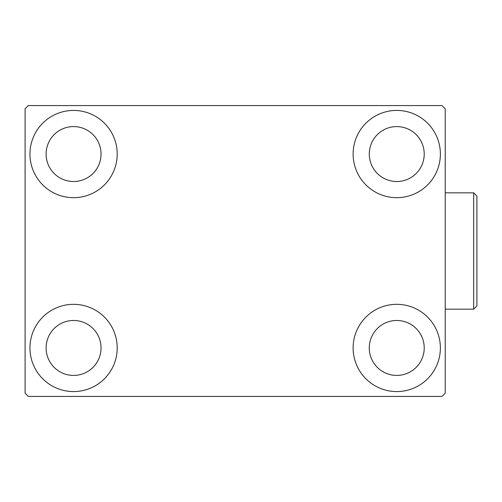 <?xml version="1.0" encoding="UTF-8"?>
<svg xmlns="http://www.w3.org/2000/svg" width="502" height="502" viewBox="0 0 502 502"><rect width="100%" height="100%" fill="white"/><g stroke="black" fill="none" stroke-linecap="round" stroke-linejoin="round"><path stroke-width="0.75" d="M29.951 347.955A43.63 43.63 0 0 1 73.574 304.325A43.63 43.63 0 0 1 117.204 347.955A43.63 43.63 0 0 1 73.574 391.579A43.63 43.63 0 0 1 29.951 347.955M353.126 154.045A43.63 43.63 0 0 1 396.749 110.421A43.63 43.63 0 0 1 440.379 154.045A43.63 43.63 0 0 1 396.749 197.675A43.63 43.63 0 0 1 353.126 154.045M353.126 347.955A43.63 43.63 0 0 1 396.749 304.325A43.63 43.63 0 0 1 440.379 347.955A43.63 43.63 0 0 1 396.749 391.579A43.63 43.63 0 0 1 353.126 347.955M29.951 154.045A43.63 43.63 0 0 1 73.574 110.421A43.63 43.63 0 0 1 117.204 154.045A43.63 43.63 0 0 1 73.574 197.675A43.63 43.63 0 0 1 29.951 154.045M46.109 154.045A27.472 27.472 0 0 1 73.574 126.579A27.472 27.472 0 0 1 101.046 154.045A27.472 27.472 0 0 1 73.574 181.517A27.472 27.472 0 0 1 46.109 154.045M369.284 347.955A27.472 27.472 0 0 1 396.749 320.483A27.472 27.472 0 0 1 424.221 347.955A27.472 27.472 0 0 1 396.749 375.421A27.472 27.472 0 0 1 369.284 347.955M369.284 154.045A27.472 27.472 0 0 1 396.749 126.579A27.472 27.472 0 0 1 424.221 154.045A27.472 27.472 0 0 1 396.749 181.517A27.472 27.472 0 0 1 369.284 154.045M46.109 347.955A27.472 27.472 0 0 1 73.574 320.483A27.472 27.472 0 0 1 101.046 347.955A27.472 27.472 0 0 1 73.574 375.421A27.472 27.472 0 0 1 46.109 347.955M441.998 105.571L28.332 105.571L25.1 108.802L25.1 393.198L28.332 396.429L441.998 396.429L445.23 393.198L445.23 108.802L441.998 105.571M473.668 192.831L476.9 196.062L476.9 305.938L473.668 309.169L473.668 192.831L445.23 192.831M473.668 309.169L445.23 309.169"/></g></svg>
